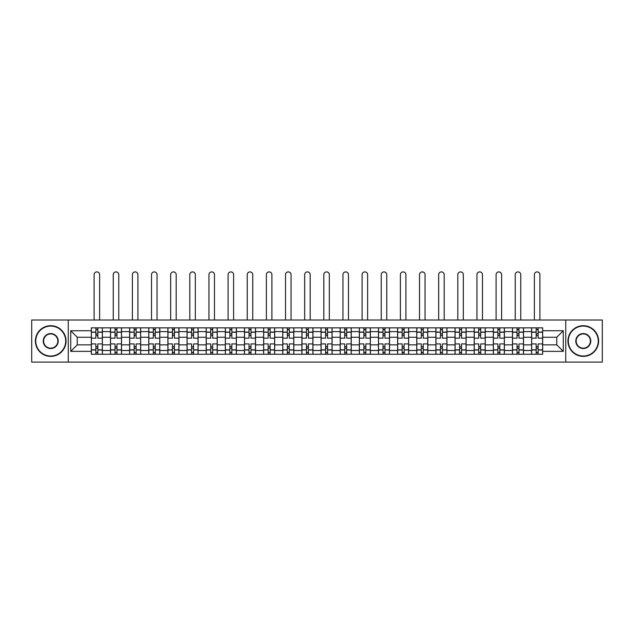 <?xml version="1.0" encoding="UTF-8"?>
<svg xmlns="http://www.w3.org/2000/svg" width="634" height="634" viewBox="0 0 634 634"><rect width="100%" height="100%" fill="white"/><g stroke="black" fill="none" stroke-linecap="round" stroke-linejoin="round"><path stroke-width="0.95" d="M565.734 362.093L602.3 362.093L602.3 320.004L31.7 320.004L31.7 362.093L565.734 362.093L565.734 320.004M110.482 354.24L110.482 331.606L102.383 331.606L102.383 354.24M102.383 331.606L102.383 327.857M110.482 331.606L110.482 327.857M121.522 327.857L121.522 354.24M129.621 354.24L129.621 327.857M140.669 327.857L140.669 354.24M148.768 354.24L148.768 327.857M159.808 327.857L159.808 354.24M167.907 354.24L167.907 327.857M178.954 327.857L178.954 354.24M187.054 354.24L187.054 327.857M198.093 327.857L198.093 354.24M206.193 354.24L206.193 327.857M217.24 327.857L217.24 354.24M225.339 354.24L225.339 327.857M236.379 327.857L236.379 354.24M244.478 354.24L244.478 327.857M255.526 327.857L255.526 354.24M263.625 354.24L263.625 327.857M274.665 327.857L274.665 354.24M282.764 354.24L282.764 327.857M293.811 327.857L293.811 354.24M301.903 354.24L301.903 327.857M312.95 327.857L312.95 354.24M321.05 354.24L321.05 327.857M332.097 327.857L332.097 354.24M340.189 354.24L340.189 327.857M351.236 327.857L351.236 354.24M359.335 354.24L359.335 327.857M370.375 327.857L370.375 354.24M378.474 354.24L378.474 327.857M389.522 327.857L389.522 354.24M397.621 354.24L397.621 327.857M408.661 327.857L408.661 354.24M416.76 354.24L416.76 327.857M427.807 327.857L427.807 354.24M435.907 354.24L435.907 327.857M446.946 327.857L446.946 354.24M455.046 354.24L455.046 327.857M466.093 327.857L466.093 354.24M474.192 354.24L474.192 327.857M485.232 327.857L485.232 354.24M493.331 354.24L493.331 327.857M504.379 327.857L504.379 354.24M512.478 354.24L512.478 327.857M523.518 327.857L523.518 354.24M531.617 354.24L531.617 327.857M531.617 344.856L523.518 344.856M512.478 344.856L504.379 344.856M493.331 344.856L485.232 344.856M474.192 344.856L466.093 344.856M455.046 344.856L446.946 344.856M435.907 344.856L427.807 344.856M416.76 344.856L408.661 344.856M397.621 344.856L389.522 344.856M378.474 344.856L370.375 344.856M359.335 344.856L351.236 344.856M340.189 344.856L332.097 344.856M321.05 344.856L312.95 344.856M301.903 344.856L293.811 344.856M282.764 344.856L274.665 344.856M263.625 344.856L255.526 344.856M244.478 344.856L236.379 344.856M225.339 344.856L217.24 344.856M206.193 344.856L198.093 344.856M187.054 344.856L178.954 344.856M167.907 344.856L159.808 344.856M148.768 344.856L140.669 344.856M129.621 344.856L121.522 344.856M110.482 344.856L102.383 344.856M531.617 337.248L523.518 337.248M512.478 337.248L504.379 337.248M493.331 337.248L485.232 337.248M474.192 337.248L466.093 337.248M455.046 337.248L446.946 337.248M435.907 337.248L427.807 337.248M416.76 337.248L408.661 337.248M397.621 337.248L389.522 337.248M378.474 337.248L370.375 337.248M359.335 337.248L351.236 337.248M340.189 337.248L332.097 337.248M321.05 337.248L312.95 337.248M301.903 337.248L293.811 337.248M282.764 337.248L274.665 337.248M263.625 337.248L255.526 337.248M244.478 337.248L236.379 337.248M225.339 337.248L217.24 337.248M206.193 337.248L198.093 337.248M187.054 337.248L178.954 337.248M167.907 337.248L159.808 337.248M148.768 337.248L140.669 337.248M129.621 337.248L121.522 337.248M110.482 337.248L102.383 337.248M77.229 344.856L91.336 344.856L91.336 337.248L77.229 337.248L77.229 344.856L70.723 351.355L70.723 330.742L91.336 330.742L91.336 337.248M542.664 337.248L542.664 344.856L556.771 344.856L556.771 337.248L542.664 337.248L542.664 327.857L91.336 327.857L91.336 330.742M542.664 330.742L563.277 330.742L563.277 351.355L542.664 351.355L542.664 344.856M91.336 344.856L91.336 354.24L542.664 354.24L542.664 351.355M91.336 351.355L70.723 351.355M68.266 362.093L68.266 320.004M97.842 352.401L95.877 352.401M95.877 329.704L97.842 329.704M116.981 352.401L115.023 352.401M115.023 329.704L116.981 329.704M136.128 352.401L134.162 352.401M134.162 329.704L136.128 329.704M155.267 352.401L153.309 352.401M153.309 329.704L155.267 329.704M174.413 352.401L172.448 352.401M172.448 329.704L174.413 329.704M193.552 352.401L191.587 352.401M191.587 329.704L193.552 329.704M212.699 352.401L210.734 352.401M210.734 329.704L212.699 329.704M231.838 352.401L229.873 352.401M229.873 329.704L231.838 329.704M250.985 352.401L249.019 352.401M249.019 329.704L250.985 329.704M270.124 352.401L268.158 352.401M268.158 329.704L270.124 329.704M289.27 352.401L287.305 352.401M287.305 329.704L289.27 329.704M308.409 352.401L306.444 352.401M306.444 329.704L308.409 329.704M327.556 352.401L325.591 352.401M325.591 329.704L327.556 329.704M346.695 352.401L344.73 352.401M344.73 329.704L346.695 329.704M365.842 352.401L363.876 352.401M363.876 329.704L365.842 329.704M384.981 352.401L383.015 352.401M383.015 329.704L384.981 329.704M404.127 352.401L402.162 352.401M402.162 329.704L404.127 329.704M423.266 352.401L421.301 352.401M421.301 329.704L423.266 329.704M442.413 352.401L440.448 352.401M440.448 329.704L442.413 329.704M461.552 352.401L459.587 352.401M459.587 329.704L461.552 329.704M480.691 352.401L478.733 352.401M478.733 329.704L480.691 329.704M499.838 352.401L497.872 352.401M497.872 329.704L499.838 329.704M518.977 352.401L517.019 352.401M517.019 329.704L518.977 329.704M538.123 352.401L536.158 352.401M536.158 329.704L538.123 329.704M70.723 330.742L77.229 337.248M556.771 344.856L563.277 351.355M556.771 337.248L563.277 330.742M102.32 354.24L102.32 338.168L97.842 338.168L97.842 327.857M95.877 327.857L95.877 338.168L91.399 338.168L91.399 327.857M99.617 320.004L99.617 274.665A2.758 2.758 0 0 0 96.859 271.907A2.758 2.758 0 0 0 94.101 274.665L94.101 320.004M102.32 338.168L102.32 327.857M91.399 354.24L91.399 343.937L95.877 343.937L95.877 354.24M97.842 354.24L97.842 343.937L102.32 343.937M95.877 335.465L97.842 335.465M91.399 343.937L91.399 338.168M97.842 346.632L95.877 346.632M97.842 352.647L95.877 352.647M95.877 348.232L97.842 348.232M97.842 333.872L95.877 333.872M95.877 329.458L97.842 329.458M121.459 354.24L121.459 338.168L116.981 338.168L116.981 327.857M115.023 327.857L115.023 338.168L110.538 338.168L110.538 327.857M118.764 320.004L118.764 274.665A2.758 2.758 0 0 0 115.998 271.907A2.758 2.758 0 0 0 113.24 274.665L113.24 320.004M121.459 338.168L121.459 327.857M110.538 354.24L110.538 343.937L115.023 343.937L115.023 354.24M116.981 354.24L116.981 343.937L121.459 343.937M115.023 335.465L116.981 335.465M110.538 343.937L110.538 338.168M116.981 346.632L115.023 346.632M116.981 352.647L115.023 352.647M115.023 348.232L116.981 348.232M116.981 333.872L115.023 333.872M115.023 329.458L116.981 329.458M140.605 354.24L140.605 338.168L136.128 338.168L136.128 327.857M134.162 327.857L134.162 338.168L129.685 338.168L129.685 327.857M137.903 320.004L137.903 274.665A2.758 2.758 0 0 0 135.145 271.907A2.758 2.758 0 0 0 132.387 274.665L132.387 320.004M140.605 338.168L140.605 327.857M129.685 354.24L129.685 343.937L134.162 343.937L134.162 354.24M136.128 354.24L136.128 343.937L140.605 343.937M134.162 335.465L136.128 335.465M129.685 343.937L129.685 338.168M136.128 346.632L134.162 346.632M136.128 352.647L134.162 352.647M134.162 348.232L136.128 348.232M136.128 333.872L134.162 333.872M134.162 329.458L136.128 329.458M159.744 354.24L159.744 338.168L155.267 338.168L155.267 327.857M153.309 327.857L153.309 338.168L148.824 338.168L148.824 327.857M157.05 320.004L157.05 274.665A2.758 2.758 0 0 0 154.284 271.907A2.758 2.758 0 0 0 151.526 274.665L151.526 320.004M159.744 338.168L159.744 327.857M148.824 354.24L148.824 343.937L153.309 343.937L153.309 354.24M155.267 354.24L155.267 343.937L159.744 343.937M153.309 335.465L155.267 335.465M148.824 343.937L148.824 338.168M155.267 346.632L153.309 346.632M155.267 352.647L153.309 352.647M153.309 348.232L155.267 348.232M155.267 333.872L153.309 333.872M153.309 329.458L155.267 329.458M178.891 354.24L178.891 338.168L174.413 338.168L174.413 327.857M172.448 327.857L172.448 338.168L167.97 338.168L167.97 327.857M176.189 320.004L176.189 274.665A2.758 2.758 0 0 0 173.431 271.907A2.758 2.758 0 0 0 170.665 274.665L170.665 320.004M178.891 338.168L178.891 327.857M167.97 354.24L167.97 343.937L172.448 343.937L172.448 354.24M174.413 354.24L174.413 343.937L178.891 343.937M172.448 335.465L174.413 335.465M167.97 343.937L167.97 338.168M174.413 346.632L172.448 346.632M174.413 352.647L172.448 352.647M172.448 348.232L174.413 348.232M174.413 333.872L172.448 333.872M172.448 329.458L174.413 329.458M198.03 354.24L198.03 338.168L193.552 338.168L193.552 327.857M191.587 327.857L191.587 338.168L187.109 338.168L187.109 327.857M195.335 320.004L195.335 274.665A2.758 2.758 0 0 0 192.57 271.907A2.758 2.758 0 0 0 189.812 274.665L189.812 320.004M198.03 338.168L198.03 327.857M187.109 354.24L187.109 343.937L191.587 343.937L191.587 354.24M193.552 354.24L193.552 343.937L198.03 343.937M191.587 335.465L193.552 335.465M187.109 343.937L187.109 338.168M193.552 346.632L191.587 346.632M193.552 352.647L191.587 352.647M191.587 348.232L193.552 348.232M193.552 333.872L191.587 333.872M191.587 329.458L193.552 329.458M50.72 356.023A14.97 14.97 0 0 0 65.69 341.052A14.97 14.97 0 0 0 50.72 326.082A14.97 14.97 0 0 0 35.75 341.052A14.97 14.97 0 0 0 50.72 356.023M50.72 325.71A15.335 15.335 0 0 1 66.055 341.052A15.335 15.335 0 0 1 50.72 356.387A15.335 15.335 0 0 1 35.385 341.052A15.335 15.335 0 0 1 50.72 325.71M50.72 348.534A7.489 7.489 0 0 1 43.231 341.052A7.489 7.489 0 0 1 50.72 333.563A7.489 7.489 0 0 1 58.209 341.052A7.489 7.489 0 0 1 50.72 348.534M50.72 333.936A7.117 7.117 0 0 0 43.603 341.052A7.117 7.117 0 0 0 50.72 348.169A7.117 7.117 0 0 0 57.837 341.052A7.117 7.117 0 0 0 50.72 333.936M583.28 356.023A14.97 14.97 0 0 0 598.25 341.052A14.97 14.97 0 0 0 583.28 326.082A14.97 14.97 0 0 0 568.31 341.052A14.97 14.97 0 0 0 583.28 356.023M583.28 325.71A15.335 15.335 0 0 1 598.615 341.052A15.335 15.335 0 0 1 583.28 356.387A15.335 15.335 0 0 1 567.945 341.052A15.335 15.335 0 0 1 583.28 325.71M583.28 348.534A7.489 7.489 0 0 1 575.791 341.052A7.489 7.489 0 0 1 583.28 333.563A7.489 7.489 0 0 1 590.769 341.052A7.489 7.489 0 0 1 583.28 348.534M583.28 333.936A7.117 7.117 0 0 0 576.163 341.052A7.117 7.117 0 0 0 583.28 348.169A7.117 7.117 0 0 0 590.397 341.052A7.117 7.117 0 0 0 583.28 333.936M217.177 354.24L217.177 338.168L212.699 338.168L212.699 327.857M210.734 327.857L210.734 338.168L206.256 338.168L206.256 327.857M214.474 320.004L214.474 274.665A2.758 2.758 0 0 0 211.716 271.907A2.758 2.758 0 0 0 208.951 274.665L208.951 320.004M217.177 338.168L217.177 327.857M206.256 354.24L206.256 343.937L210.734 343.937L210.734 354.24M212.699 354.24L212.699 343.937L217.177 343.937M210.734 335.465L212.699 335.465M206.256 343.937L206.256 338.168M212.699 346.632L210.734 346.632M212.699 352.647L210.734 352.647M210.734 348.232L212.699 348.232M212.699 333.872L210.734 333.872M210.734 329.458L212.699 329.458M236.316 354.24L236.316 338.168L231.838 338.168L231.838 327.857M229.873 327.857L229.873 338.168L225.395 338.168L225.395 327.857M233.621 320.004L233.621 274.665A2.758 2.758 0 0 0 230.855 271.907A2.758 2.758 0 0 0 228.097 274.665L228.097 320.004M236.316 338.168L236.316 327.857M225.395 354.24L225.395 343.937L229.873 343.937L229.873 354.24M231.838 354.24L231.838 343.937L236.316 343.937M229.873 335.465L231.838 335.465M225.395 343.937L225.395 338.168M231.838 346.632L229.873 346.632M231.838 352.647L229.873 352.647M229.873 348.232L231.838 348.232M231.838 333.872L229.873 333.872M229.873 329.458L231.838 329.458M255.462 354.24L255.462 338.168L250.985 338.168L250.985 327.857M249.019 327.857L249.019 338.168L244.542 338.168L244.542 327.857M252.76 320.004L252.76 274.665A2.758 2.758 0 0 0 250.002 271.907A2.758 2.758 0 0 0 247.236 274.665L247.236 320.004M255.462 338.168L255.462 327.857M244.542 354.24L244.542 343.937L249.019 343.937L249.019 354.24M250.985 354.24L250.985 343.937L255.462 343.937M249.019 335.465L250.985 335.465M244.542 343.937L244.542 338.168M250.985 346.632L249.019 346.632M250.985 352.647L249.019 352.647M249.019 348.232L250.985 348.232M250.985 333.872L249.019 333.872M249.019 329.458L250.985 329.458M274.601 354.24L274.601 338.168L270.124 338.168L270.124 327.857M268.158 327.857L268.158 338.168L263.681 338.168L263.681 327.857M271.907 320.004L271.907 274.665A2.758 2.758 0 0 0 269.141 271.907A2.758 2.758 0 0 0 266.383 274.665L266.383 320.004M274.601 338.168L274.601 327.857M263.681 354.24L263.681 343.937L268.158 343.937L268.158 354.24M270.124 354.24L270.124 343.937L274.601 343.937M268.158 335.465L270.124 335.465M263.681 343.937L263.681 338.168M270.124 346.632L268.158 346.632M270.124 352.647L268.158 352.647M268.158 348.232L270.124 348.232M270.124 333.872L268.158 333.872M268.158 329.458L270.124 329.458M293.748 354.24L293.748 338.168L289.27 338.168L289.27 327.857M287.305 327.857L287.305 338.168L282.827 338.168L282.827 327.857M291.046 320.004L291.046 274.665A2.758 2.758 0 0 0 288.288 271.907A2.758 2.758 0 0 0 285.522 274.665L285.522 320.004M293.748 338.168L293.748 327.857M282.827 354.24L282.827 343.937L287.305 343.937L287.305 354.24M289.27 354.24L289.27 343.937L293.748 343.937M287.305 335.465L289.27 335.465M282.827 343.937L282.827 338.168M289.27 346.632L287.305 346.632M289.27 352.647L287.305 352.647M287.305 348.232L289.27 348.232M289.27 333.872L287.305 333.872M287.305 329.458L289.27 329.458M312.887 354.24L312.887 338.168L308.409 338.168L308.409 327.857M306.444 327.857L306.444 338.168L301.966 338.168L301.966 327.857M310.192 320.004L310.192 274.665A2.758 2.758 0 0 0 307.427 271.907A2.758 2.758 0 0 0 304.669 274.665L304.669 320.004M312.887 338.168L312.887 327.857M301.966 354.24L301.966 343.937L306.444 343.937L306.444 354.24M308.409 354.24L308.409 343.937L312.887 343.937M306.444 335.465L308.409 335.465M301.966 343.937L301.966 338.168M308.409 346.632L306.444 346.632M308.409 352.647L306.444 352.647M306.444 348.232L308.409 348.232M308.409 333.872L306.444 333.872M306.444 329.458L308.409 329.458M332.034 354.24L332.034 338.168L327.556 338.168L327.556 327.857M325.591 327.857L325.591 338.168L321.113 338.168L321.113 327.857M329.331 320.004L329.331 274.665A2.758 2.758 0 0 0 326.573 271.907A2.758 2.758 0 0 0 323.808 274.665L323.808 320.004M332.034 338.168L332.034 327.857M321.113 354.24L321.113 343.937L325.591 343.937L325.591 354.24M327.556 354.24L327.556 343.937L332.034 343.937M325.591 335.465L327.556 335.465M321.113 343.937L321.113 338.168M327.556 346.632L325.591 346.632M327.556 352.647L325.591 352.647M325.591 348.232L327.556 348.232M327.556 333.872L325.591 333.872M325.591 329.458L327.556 329.458M351.173 354.24L351.173 338.168L346.695 338.168L346.695 327.857M344.73 327.857L344.73 338.168L340.252 338.168L340.252 327.857M348.478 320.004L348.478 274.665A2.758 2.758 0 0 0 345.712 271.907A2.758 2.758 0 0 0 342.954 274.665L342.954 320.004M351.173 338.168L351.173 327.857M340.252 354.24L340.252 343.937L344.73 343.937L344.73 354.24M346.695 354.24L346.695 343.937L351.173 343.937M344.73 335.465L346.695 335.465M340.252 343.937L340.252 338.168M346.695 346.632L344.73 346.632M346.695 352.647L344.73 352.647M344.73 348.232L346.695 348.232M346.695 333.872L344.73 333.872M344.73 329.458L346.695 329.458M370.319 354.24L370.319 338.168L365.842 338.168L365.842 327.857M363.876 327.857L363.876 338.168L359.399 338.168L359.399 327.857M367.617 320.004L367.617 274.665A2.758 2.758 0 0 0 364.859 271.907A2.758 2.758 0 0 0 362.093 274.665L362.093 320.004M370.319 338.168L370.319 327.857M359.399 354.24L359.399 343.937L363.876 343.937L363.876 354.24M365.842 354.24L365.842 343.937L370.319 343.937M363.876 335.465L365.842 335.465M359.399 343.937L359.399 338.168M365.842 346.632L363.876 346.632M365.842 352.647L363.876 352.647M363.876 348.232L365.842 348.232M365.842 333.872L363.876 333.872M363.876 329.458L365.842 329.458M389.458 354.24L389.458 338.168L384.981 338.168L384.981 327.857M383.015 327.857L383.015 338.168L378.538 338.168L378.538 327.857M386.764 320.004L386.764 274.665A2.758 2.758 0 0 0 383.998 271.907A2.758 2.758 0 0 0 381.24 274.665L381.24 320.004M389.458 338.168L389.458 327.857M378.538 354.24L378.538 343.937L383.015 343.937L383.015 354.24M384.981 354.24L384.981 343.937L389.458 343.937M383.015 335.465L384.981 335.465M378.538 343.937L378.538 338.168M384.981 346.632L383.015 346.632M384.981 352.647L383.015 352.647M383.015 348.232L384.981 348.232M384.981 333.872L383.015 333.872M383.015 329.458L384.981 329.458M408.605 354.24L408.605 338.168L404.127 338.168L404.127 327.857M402.162 327.857L402.162 338.168L397.684 338.168L397.684 327.857M405.903 320.004L405.903 274.665A2.758 2.758 0 0 0 403.145 271.907A2.758 2.758 0 0 0 400.379 274.665L400.379 320.004M408.605 338.168L408.605 327.857M397.684 354.24L397.684 343.937L402.162 343.937L402.162 354.24M404.127 354.24L404.127 343.937L408.605 343.937M402.162 335.465L404.127 335.465M397.684 343.937L397.684 338.168M404.127 346.632L402.162 346.632M404.127 352.647L402.162 352.647M402.162 348.232L404.127 348.232M404.127 333.872L402.162 333.872M402.162 329.458L404.127 329.458M427.744 354.24L427.744 338.168L423.266 338.168L423.266 327.857M421.301 327.857L421.301 338.168L416.823 338.168L416.823 327.857M425.049 320.004L425.049 274.665A2.758 2.758 0 0 0 422.284 271.907A2.758 2.758 0 0 0 419.526 274.665L419.526 320.004M427.744 338.168L427.744 327.857M416.823 354.24L416.823 343.937L421.301 343.937L421.301 354.24M423.266 354.24L423.266 343.937L427.744 343.937M421.301 335.465L423.266 335.465M416.823 343.937L416.823 338.168M423.266 346.632L421.301 346.632M423.266 352.647L421.301 352.647M421.301 348.232L423.266 348.232M423.266 333.872L421.301 333.872M421.301 329.458L423.266 329.458M446.891 354.24L446.891 338.168L442.413 338.168L442.413 327.857M440.448 327.857L440.448 338.168L435.97 338.168L435.97 327.857M444.188 320.004L444.188 274.665A2.758 2.758 0 0 0 441.43 271.907A2.758 2.758 0 0 0 438.665 274.665L438.665 320.004M446.891 338.168L446.891 327.857M435.97 354.24L435.97 343.937L440.448 343.937L440.448 354.24M442.413 354.24L442.413 343.937L446.891 343.937M440.448 335.465L442.413 335.465M435.97 343.937L435.97 338.168M442.413 346.632L440.448 346.632M442.413 352.647L440.448 352.647M440.448 348.232L442.413 348.232M442.413 333.872L440.448 333.872M440.448 329.458L442.413 329.458M466.03 354.24L466.03 338.168L461.552 338.168L461.552 327.857M459.587 327.857L459.587 338.168L455.109 338.168L455.109 327.857M463.335 320.004L463.335 274.665A2.758 2.758 0 0 0 460.569 271.907A2.758 2.758 0 0 0 457.811 274.665L457.811 320.004M466.03 338.168L466.03 327.857M455.109 354.24L455.109 343.937L459.587 343.937L459.587 354.24M461.552 354.24L461.552 343.937L466.03 343.937M459.587 335.465L461.552 335.465M455.109 343.937L455.109 338.168M461.552 346.632L459.587 346.632M461.552 352.647L459.587 352.647M459.587 348.232L461.552 348.232M461.552 333.872L459.587 333.872M459.587 329.458L461.552 329.458M485.176 354.24L485.176 338.168L480.691 338.168L480.691 327.857M478.733 327.857L478.733 338.168L474.256 338.168L474.256 327.857M482.474 320.004L482.474 274.665A2.758 2.758 0 0 0 479.716 271.907A2.758 2.758 0 0 0 476.95 274.665L476.95 320.004M485.176 338.168L485.176 327.857M474.256 354.24L474.256 343.937L478.733 343.937L478.733 354.24M480.691 354.24L480.691 343.937L485.176 343.937M478.733 335.465L480.691 335.465M474.256 343.937L474.256 338.168M480.691 346.632L478.733 346.632M480.691 352.647L478.733 352.647M478.733 348.232L480.691 348.232M480.691 333.872L478.733 333.872M478.733 329.458L480.691 329.458M504.315 354.24L504.315 338.168L499.838 338.168L499.838 327.857M497.872 327.857L497.872 338.168L493.395 338.168L493.395 327.857M501.613 320.004L501.613 274.665A2.758 2.758 0 0 0 498.855 271.907A2.758 2.758 0 0 0 496.097 274.665L496.097 320.004M504.315 338.168L504.315 327.857M493.395 354.24L493.395 343.937L497.872 343.937L497.872 354.24M499.838 354.24L499.838 343.937L504.315 343.937M497.872 335.465L499.838 335.465M493.395 343.937L493.395 338.168M499.838 346.632L497.872 346.632M499.838 352.647L497.872 352.647M497.872 348.232L499.838 348.232M499.838 333.872L497.872 333.872M497.872 329.458L499.838 329.458M523.462 354.24L523.462 338.168L518.977 338.168L518.977 327.857M517.019 327.857L517.019 338.168L512.541 338.168L512.541 327.857M520.76 320.004L520.76 274.665A2.758 2.758 0 0 0 518.002 271.907A2.758 2.758 0 0 0 515.236 274.665L515.236 320.004M523.462 338.168L523.462 327.857M512.541 354.24L512.541 343.937L517.019 343.937L517.019 354.24M518.977 354.24L518.977 343.937L523.462 343.937M517.019 335.465L518.977 335.465M512.541 343.937L512.541 338.168M518.977 346.632L517.019 346.632M518.977 352.647L517.019 352.647M517.019 348.232L518.977 348.232M518.977 333.872L517.019 333.872M517.019 329.458L518.977 329.458M542.601 354.24L542.601 338.168L538.123 338.168L538.123 327.857M536.158 327.857L536.158 338.168L531.68 338.168L531.68 327.857M539.899 320.004L539.899 274.665A2.758 2.758 0 0 0 537.141 271.907A2.758 2.758 0 0 0 534.383 274.665L534.383 320.004M542.601 338.168L542.601 327.857M531.68 354.24L531.68 343.937L536.158 343.937L536.158 354.24M538.123 354.24L538.123 343.937L542.601 343.937M536.158 335.465L538.123 335.465M531.68 343.937L531.68 338.168M538.123 346.632L536.158 346.632M538.123 352.647L536.158 352.647M536.158 348.232L538.123 348.232M538.123 333.872L536.158 333.872M536.158 329.458L538.123 329.458M512.478 331.606L504.379 331.606M493.331 331.606L485.232 331.606M474.192 331.606L466.093 331.606M455.046 331.606L446.946 331.606M435.907 331.606L427.807 331.606M416.76 331.606L408.661 331.606M397.621 331.606L389.522 331.606M378.474 331.606L370.375 331.606M359.335 331.606L351.236 331.606M340.189 331.606L332.097 331.606M321.05 331.606L312.95 331.606M301.903 331.606L293.811 331.606M282.764 331.606L274.665 331.606M263.625 331.606L255.526 331.606M244.478 331.606L236.379 331.606M225.339 331.606L217.24 331.606M206.193 331.606L198.093 331.606M187.054 331.606L178.954 331.606M167.907 331.606L159.808 331.606M148.768 331.606L140.669 331.606M129.621 331.606L121.522 331.606M531.617 331.606L523.518 331.606M512.478 350.499L504.379 350.499M493.331 350.499L485.232 350.499M474.192 350.499L466.093 350.499M455.046 350.499L446.946 350.499M435.907 350.499L427.807 350.499M416.76 350.499L408.661 350.499M397.621 350.499L389.522 350.499M378.474 350.499L370.375 350.499M359.335 350.499L351.236 350.499M340.189 350.499L332.097 350.499M321.05 350.499L312.95 350.499M301.903 350.499L293.811 350.499M282.764 350.499L274.665 350.499M263.625 350.499L255.526 350.499M244.478 350.499L236.379 350.499M225.339 350.499L217.24 350.499M206.193 350.499L198.093 350.499M187.054 350.499L178.954 350.499M167.907 350.499L159.808 350.499M148.768 350.499L140.669 350.499M129.621 350.499L121.522 350.499M110.482 350.499L102.383 350.499M531.617 350.499L523.518 350.499M102.32 332.089L97.842 332.089M95.877 332.089L91.399 332.089M95.877 332.256L91.399 332.256M95.877 349.849L91.399 349.849M95.877 350.008L91.399 350.008M102.32 350.008L97.842 350.008M102.32 332.256L97.842 332.256M102.32 349.849L97.842 349.849M121.459 332.089L116.981 332.089M115.023 332.089L110.538 332.089M115.023 332.256L110.538 332.256M115.023 349.849L110.538 349.849M115.023 350.008L110.538 350.008M121.459 350.008L116.981 350.008M121.459 332.256L116.981 332.256M121.459 349.849L116.981 349.849M140.605 332.089L136.128 332.089M134.162 332.089L129.685 332.089M134.162 332.256L129.685 332.256M134.162 349.849L129.685 349.849M134.162 350.008L129.685 350.008M140.605 350.008L136.128 350.008M140.605 332.256L136.128 332.256M140.605 349.849L136.128 349.849M159.744 332.089L155.267 332.089M153.309 332.089L148.824 332.089M153.309 332.256L148.824 332.256M153.309 349.849L148.824 349.849M153.309 350.008L148.824 350.008M159.744 350.008L155.267 350.008M159.744 332.256L155.267 332.256M159.744 349.849L155.267 349.849M178.891 332.089L174.413 332.089M172.448 332.089L167.97 332.089M172.448 332.256L167.97 332.256M172.448 349.849L167.97 349.849M172.448 350.008L167.97 350.008M178.891 350.008L174.413 350.008M178.891 332.256L174.413 332.256M178.891 349.849L174.413 349.849M198.03 332.089L193.552 332.089M191.587 332.089L187.109 332.089M191.587 332.256L187.109 332.256M191.587 349.849L187.109 349.849M191.587 350.008L187.109 350.008M198.03 350.008L193.552 350.008M198.03 332.256L193.552 332.256M198.03 349.849L193.552 349.849M217.177 332.089L212.699 332.089M210.734 332.089L206.256 332.089M210.734 332.256L206.256 332.256M210.734 349.849L206.256 349.849M210.734 350.008L206.256 350.008M217.177 350.008L212.699 350.008M217.177 332.256L212.699 332.256M217.177 349.849L212.699 349.849M236.316 332.089L231.838 332.089M229.873 332.089L225.395 332.089M229.873 332.256L225.395 332.256M229.873 349.849L225.395 349.849M229.873 350.008L225.395 350.008M236.316 350.008L231.838 350.008M236.316 332.256L231.838 332.256M236.316 349.849L231.838 349.849M255.462 332.089L250.985 332.089M249.019 332.089L244.542 332.089M249.019 332.256L244.542 332.256M249.019 349.849L244.542 349.849M249.019 350.008L244.542 350.008M255.462 350.008L250.985 350.008M255.462 332.256L250.985 332.256M255.462 349.849L250.985 349.849M274.601 332.089L270.124 332.089M268.158 332.089L263.681 332.089M268.158 332.256L263.681 332.256M268.158 349.849L263.681 349.849M268.158 350.008L263.681 350.008M274.601 350.008L270.124 350.008M274.601 332.256L270.124 332.256M274.601 349.849L270.124 349.849M293.748 332.089L289.27 332.089M287.305 332.089L282.827 332.089M287.305 332.256L282.827 332.256M287.305 349.849L282.827 349.849M287.305 350.008L282.827 350.008M293.748 350.008L289.27 350.008M293.748 332.256L289.27 332.256M293.748 349.849L289.27 349.849M312.887 332.089L308.409 332.089M306.444 332.089L301.966 332.089M306.444 332.256L301.966 332.256M306.444 349.849L301.966 349.849M306.444 350.008L301.966 350.008M312.887 350.008L308.409 350.008M312.887 332.256L308.409 332.256M312.887 349.849L308.409 349.849M332.034 332.089L327.556 332.089M325.591 332.089L321.113 332.089M325.591 332.256L321.113 332.256M325.591 349.849L321.113 349.849M325.591 350.008L321.113 350.008M332.034 350.008L327.556 350.008M332.034 332.256L327.556 332.256M332.034 349.849L327.556 349.849M351.173 332.089L346.695 332.089M344.73 332.089L340.252 332.089M344.73 332.256L340.252 332.256M344.73 349.849L340.252 349.849M344.73 350.008L340.252 350.008M351.173 350.008L346.695 350.008M351.173 332.256L346.695 332.256M351.173 349.849L346.695 349.849M370.319 332.089L365.842 332.089M363.876 332.089L359.399 332.089M363.876 332.256L359.399 332.256M363.876 349.849L359.399 349.849M363.876 350.008L359.399 350.008M370.319 350.008L365.842 350.008M370.319 332.256L365.842 332.256M370.319 349.849L365.842 349.849M389.458 332.089L384.981 332.089M383.015 332.089L378.538 332.089M383.015 332.256L378.538 332.256M383.015 349.849L378.538 349.849M383.015 350.008L378.538 350.008M389.458 350.008L384.981 350.008M389.458 332.256L384.981 332.256M389.458 349.849L384.981 349.849M408.605 332.089L404.127 332.089M402.162 332.089L397.684 332.089M402.162 332.256L397.684 332.256M402.162 349.849L397.684 349.849M402.162 350.008L397.684 350.008M408.605 350.008L404.127 350.008M408.605 332.256L404.127 332.256M408.605 349.849L404.127 349.849M427.744 332.089L423.266 332.089M421.301 332.089L416.823 332.089M421.301 332.256L416.823 332.256M421.301 349.849L416.823 349.849M421.301 350.008L416.823 350.008M427.744 350.008L423.266 350.008M427.744 332.256L423.266 332.256M427.744 349.849L423.266 349.849M446.891 332.089L442.413 332.089M440.448 332.089L435.97 332.089M440.448 332.256L435.97 332.256M440.448 349.849L435.97 349.849M440.448 350.008L435.97 350.008M446.891 350.008L442.413 350.008M446.891 332.256L442.413 332.256M446.891 349.849L442.413 349.849M466.03 332.089L461.552 332.089M459.587 332.089L455.109 332.089M459.587 332.256L455.109 332.256M459.587 349.849L455.109 349.849M459.587 350.008L455.109 350.008M466.03 350.008L461.552 350.008M466.03 332.256L461.552 332.256M466.03 349.849L461.552 349.849M485.176 332.089L480.691 332.089M478.733 332.089L474.256 332.089M478.733 332.256L474.256 332.256M478.733 349.849L474.256 349.849M478.733 350.008L474.256 350.008M485.176 350.008L480.691 350.008M485.176 332.256L480.691 332.256M485.176 349.849L480.691 349.849M504.315 332.089L499.838 332.089M497.872 332.089L493.395 332.089M497.872 332.256L493.395 332.256M497.872 349.849L493.395 349.849M497.872 350.008L493.395 350.008M504.315 350.008L499.838 350.008M504.315 332.256L499.838 332.256M504.315 349.849L499.838 349.849M523.462 332.089L518.977 332.089M517.019 332.089L512.541 332.089M517.019 332.256L512.541 332.256M517.019 349.849L512.541 349.849M517.019 350.008L512.541 350.008M523.462 350.008L518.977 350.008M523.462 332.256L518.977 332.256M523.462 349.849L518.977 349.849M542.601 332.089L538.123 332.089M536.158 332.089L531.68 332.089M536.158 332.256L531.68 332.256M536.158 349.849L531.68 349.849M536.158 350.008L531.68 350.008M542.601 350.008L538.123 350.008M542.601 332.256L538.123 332.256M542.601 349.849L538.123 349.849"/></g></svg>
